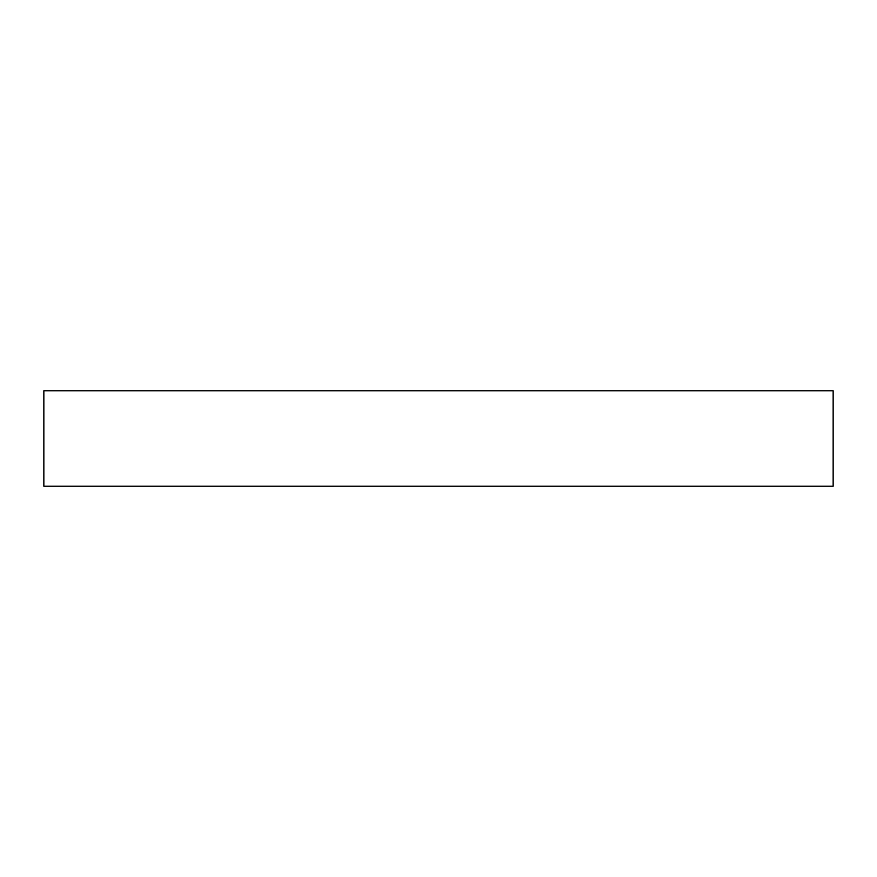 <?xml version="1.0" encoding="UTF-8"?>
<svg xmlns="http://www.w3.org/2000/svg" width="877" height="877" viewBox="0 0 877 877"><rect width="100%" height="100%" fill="white"/><g stroke="black" fill="none" stroke-linecap="round" stroke-linejoin="round"><path stroke-width="1.32" d="M833.15 390.769L43.85 390.769L43.85 486.231L833.15 486.231L833.15 390.769L833.15 486.231L43.85 486.231L43.85 390.769L833.15 390.769"/></g></svg>

